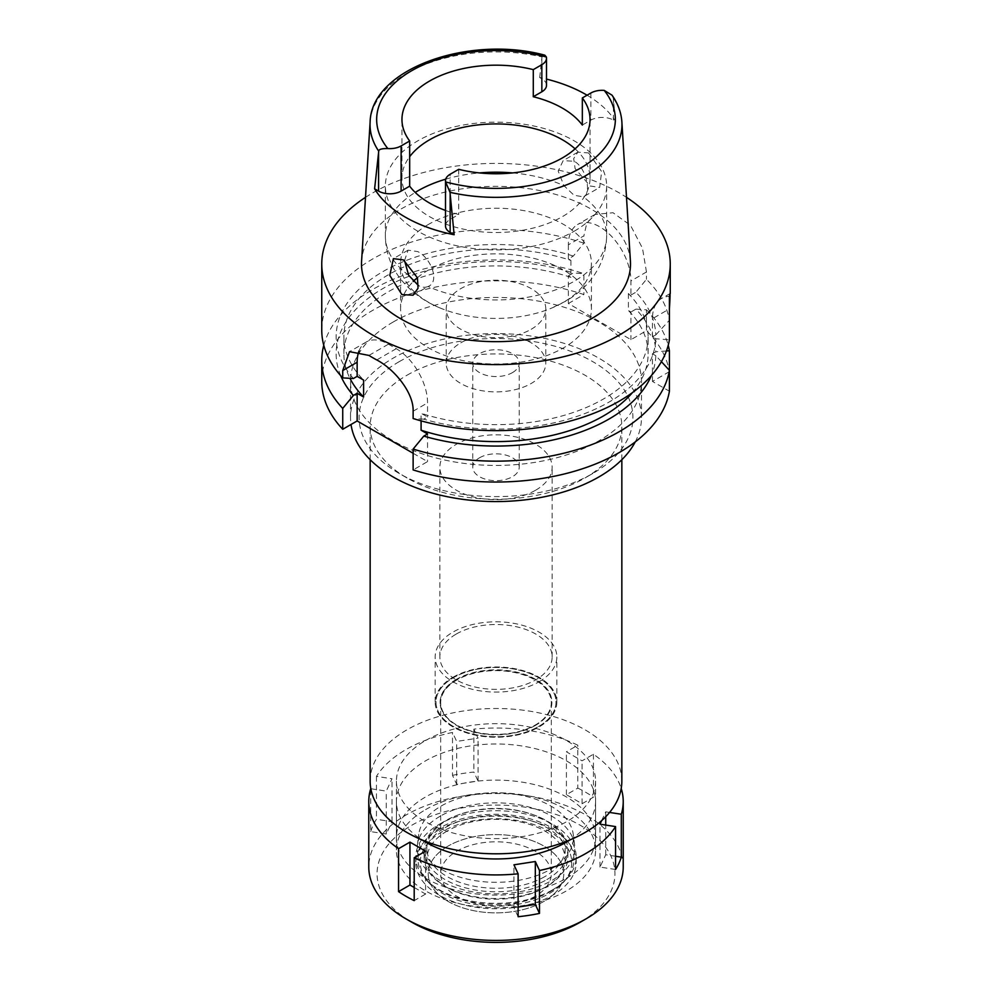 <?xml version="1.0" encoding="UTF-8"?>
<svg xmlns="http://www.w3.org/2000/svg" width="992" height="992" viewBox="0 0 992 992"><rect width="100%" height="100%" fill="white"/><g stroke="black" fill="none" stroke-linecap="round" stroke-linejoin="round"><path stroke-width="0.74" stroke-dasharray="4.96 3.72" d="M575.087 148.837A94.042 54.287 180 0 1 590.042 178.213A94.042 54.287 180 0 1 562.489 216.591A94.042 54.287 180 0 1 460.015 228.371A94.042 54.287 180 0 1 401.958 178.213A94.042 54.287 180 0 1 409.671 156.686M587.066 95.207A127.311 73.507 180 0 1 615.586 121.359L613.416 120.106A15.934 9.201 0 0 0 590.897 120.106L582.329 125.054M546.505 85.287A15.934 9.201 0 0 0 541.843 78.777L539.685 77.537A127.311 73.507 180 0 1 546.505 79.1M539.685 77.537L541.992 56.916L544.806 55.168M611.99 95.145L613.267 98.072L615.586 121.359M630.416 261.256A134.503 77.649 0 0 0 545.265 191.741A134.503 77.649 0 0 0 400.892 209.089A134.503 77.649 0 0 0 361.584 261.256M588.616 152.954L601.636 171.566L599.664 187.463L590.079 185.975L575.087 168.528L573.711 158.546L577.877 152.136L588.616 152.954M445.495 210.44A94.042 54.287 0 0 0 458.713 214.483L450.157 219.418A15.934 9.201 0 0 0 445.495 225.928M458.713 169.322L458.713 214.483M365.502 197.346A174.245 100.601 180 0 1 372.794 192.87A174.245 100.601 180 0 1 626.498 197.346M669.414 313.336L669.414 308.884L652.451 318.705A44.256 25.544 -120 0 1 661.627 298.443A44.256 25.544 -120 0 1 669.414 296.372M655.811 334.899L669.414 320.255A174.245 100.601 0 0 0 646.462 279.31L635.909 292.194A159.848 92.293 0 0 1 655.811 334.899L652.451 336.834L655.811 338.768L669.414 339.834M632.412 392.634A152.123 87.829 0 0 0 648.123 353.772L648.123 336.834A152.123 87.829 180 0 0 628.395 293.582L630.949 295.058L630.949 280.947L646.462 271.982L646.462 279.31M646.462 271.982L642.494 248.26L630.528 225.37L613.031 212.734L595.076 214.421L586.805 223.163L583.879 235.848L568.366 244.813A44.256 25.544 -120 0 1 577.53 224.552A44.256 25.544 -120 0 1 599.652 226.746A44.256 25.544 -120 0 1 630.949 280.947M568.366 244.813L568.366 258.924L573.326 256.06L583.879 243.176L583.879 235.848M583.879 243.176A174.245 100.601 0 0 0 372.794 258.912A174.245 100.601 0 0 0 321.755 330.051M652.451 336.834L652.451 318.705M630.949 295.058L635.909 292.194M648.123 336.834A152.123 87.829 180 0 1 603.57 398.933A152.123 87.829 180 0 1 421.092 413.267L427.552 417L423.795 419.17A159.848 92.293 0 0 0 609.026 402.095A159.848 92.293 0 0 0 655.811 338.768M568.366 258.924L570.908 260.4A152.123 87.829 180 0 0 388.43 274.734A152.123 87.829 180 0 0 343.877 336.834A152.123 87.829 180 0 0 363.605 380.085M573.326 256.06A159.848 92.293 0 0 0 382.974 271.572A159.848 92.293 0 0 0 353.388 378.522M570.908 260.4L570.908 277.326L568.366 275.863L568.366 303.527L630.949 339.661L646.462 330.696A174.245 100.601 0 0 1 669.414 371.64L669.414 370.351M628.395 293.582L628.395 310.521L630.949 311.996L630.949 339.661M669.414 371.64L652.451 381.436L669.414 391.22M568.366 303.527L583.879 294.562A174.245 100.601 0 0 0 372.794 310.298A174.245 100.601 0 0 0 321.755 381.436M413.131 453.27L427.552 461.602L413.131 469.923M393.13 322.04A145.477 83.998 180 0 1 551.676 303.837A145.477 83.998 180 0 1 641.477 381.436A145.477 83.998 180 0 1 598.87 440.82A145.477 83.998 180 0 1 440.324 459.036A145.477 83.998 180 0 1 350.523 381.436A145.477 83.998 180 0 1 393.13 322.04M652.451 381.436L652.451 353.772L655.811 355.706L661.416 361.671M427.552 433.938L427.552 461.602M359.03 350.957A44.256 25.544 60 0 1 366.308 341.98A44.256 25.544 60 0 1 388.43 344.174L396.254 348.688A44.256 25.544 60 0 1 427.552 402.888L427.552 417M421.092 420.881L421.092 413.267M323.764 345.303A174.245 100.601 180 0 1 372.794 289.416A174.245 100.601 180 0 1 583.879 273.693L583.879 294.562M568.366 275.863L573.326 272.998L583.879 273.693M570.908 277.326A152.123 87.829 0 0 0 388.43 291.673A152.123 87.829 0 0 0 343.877 353.772A152.123 87.829 0 0 0 349.953 378.324M340.727 375.695A159.848 92.293 180 0 1 382.974 288.511A159.848 92.293 180 0 1 573.326 272.998M423.795 419.17L413.131 418.537M648.123 353.772A152.123 87.829 0 0 0 628.395 310.521M652.451 353.772L655.811 351.825A159.848 92.293 180 0 0 635.909 309.132L630.949 311.996M655.811 355.706A159.848 92.293 180 0 1 651.273 375.695M635.909 309.132L646.462 309.814L646.462 330.696M646.462 309.814A174.245 100.601 180 0 1 668.236 345.303M666.438 350.957L655.811 351.825M635.227 441.924A145.477 83.998 0 0 0 641.477 417.57A145.477 83.998 0 0 0 551.676 339.971A145.477 83.998 0 0 0 393.13 358.174A145.477 83.998 0 0 0 350.523 417.57A145.477 83.998 0 0 0 351.019 424.489M399.193 361.671A136.908 79.038 180 0 1 592.807 361.671A136.908 79.038 180 0 1 592.807 473.457L592.807 473.457A136.908 79.038 180 0 1 399.193 473.457A136.908 79.038 180 0 1 399.193 361.671M407.018 375.224A125.848 72.652 180 0 1 544.162 359.476A125.848 72.652 180 0 1 621.848 426.597A125.848 72.652 180 0 1 584.982 477.97L584.982 477.97A125.848 72.652 180 0 1 407.018 477.97A125.848 72.652 180 0 1 370.152 426.597A125.848 72.652 180 0 1 407.018 375.224M592.807 473.457L584.982 477.97L592.807 473.457M621.848 781.15A125.848 72.652 0 0 0 544.162 714.029A125.848 72.652 0 0 0 407.018 729.777A125.848 72.652 0 0 0 370.152 781.15M425.593 740.503A99.572 57.486 180 0 1 534.105 728.041A99.572 57.486 180 0 1 595.572 781.15A99.572 57.486 180 0 1 566.407 821.798A99.572 57.486 180 0 1 457.895 834.26A99.572 57.486 180 0 1 396.428 781.15A99.572 57.486 180 0 1 425.593 740.503M566.407 878.255A99.572 57.486 0 0 0 595.572 837.608A99.572 57.486 0 0 0 534.105 784.498A99.572 57.486 0 0 0 425.593 796.96A99.572 57.486 0 0 0 396.428 837.608A99.572 57.486 0 0 0 457.895 890.717A99.572 57.486 0 0 0 566.407 878.255M441.242 805.988A77.438 44.714 180 0 1 522.958 795.683A77.438 44.714 180 0 1 573.227 834.284A77.438 44.714 180 0 1 550.758 869.215A77.438 44.714 180 0 1 463.723 878.242A77.438 44.714 180 0 1 418.773 834.284A77.438 44.714 180 0 1 441.242 805.988M538.433 726.603A60.004 34.646 0 0 0 555.83 699.534A60.004 34.646 0 0 0 516.882 669.637A60.004 34.646 0 0 0 453.567 677.61A60.004 34.646 0 0 0 436.17 699.534A60.004 34.646 0 0 0 470.989 733.596A60.004 34.646 0 0 0 538.433 726.603A60.004 34.646 180 0 1 470.989 733.596A60.004 34.646 180 0 1 436.17 699.534A60.004 34.646 180 0 1 453.567 677.61A60.004 34.646 180 0 1 516.882 669.637A60.004 34.646 180 0 1 555.83 699.534A60.004 34.646 180 0 1 538.433 726.603M452.972 677.263A60.847 35.129 180 0 1 519.287 669.65A60.847 35.129 180 0 1 556.847 702.113A60.847 35.129 180 0 1 539.028 726.95A60.847 35.129 180 0 1 472.713 734.564A60.847 35.129 180 0 1 435.153 702.113A60.847 35.129 180 0 1 452.972 677.263M539.028 681.789A60.847 35.129 0 0 0 556.847 656.94A60.847 35.129 0 0 0 519.287 624.489A60.847 35.129 0 0 0 452.972 632.102A60.847 35.129 0 0 0 435.153 656.94A60.847 35.129 0 0 0 472.713 689.403A60.847 35.129 0 0 0 539.028 681.789M456.295 634.024A56.147 32.414 180 0 1 517.489 626.994A56.147 32.414 180 0 1 552.147 656.94A56.147 32.414 180 0 1 535.705 679.867A56.147 32.414 180 0 1 474.511 686.886A56.147 32.414 180 0 1 439.853 656.94A56.147 32.414 180 0 1 456.295 634.024M535.705 490.172A56.147 32.414 0 0 0 552.147 467.244A56.147 32.414 0 0 0 517.489 437.298A56.147 32.414 0 0 0 456.295 444.329A56.147 32.414 0 0 0 439.853 467.244A56.147 32.414 0 0 0 474.511 497.19A56.147 32.414 0 0 0 535.705 490.172M479.57 457.758A23.238 13.417 180 0 1 504.891 454.857A23.238 13.417 180 0 1 519.238 467.244A23.238 13.417 180 0 1 512.43 476.73A23.238 13.417 180 0 1 487.109 479.644A23.238 13.417 180 0 1 472.762 467.244A23.238 13.417 180 0 1 479.57 457.758M512.43 372.62A23.238 13.417 0 0 0 519.238 363.146A23.238 13.417 0 0 0 504.891 350.746A23.238 13.417 0 0 0 479.57 353.66A23.238 13.417 0 0 0 472.762 363.146A23.238 13.417 0 0 0 487.109 375.534A23.238 13.417 0 0 0 512.43 372.62M460.796 342.823A49.786 28.743 180 0 1 515.046 336.586A49.786 28.743 180 0 1 545.786 363.146A49.786 28.743 180 0 1 531.204 383.47A49.786 28.743 180 0 1 476.954 389.695A49.786 28.743 180 0 1 446.214 363.146A49.786 28.743 180 0 1 460.796 342.823M531.204 329.27A49.786 28.743 0 0 0 545.786 308.946A49.786 28.743 0 0 0 515.046 282.385A49.786 28.743 0 0 0 460.796 288.622A49.786 28.743 0 0 0 446.214 308.946A49.786 28.743 0 0 0 476.954 335.494A49.786 28.743 0 0 0 531.204 329.27M417.421 277.686A95.418 55.093 180 0 1 428.532 269.985A95.418 55.093 180 0 1 532.518 258.044A95.418 55.093 180 0 1 591.418 308.946A95.418 55.093 180 0 1 563.468 347.894A95.418 55.093 180 0 1 459.482 359.836A95.418 55.093 180 0 1 400.582 308.946A95.418 55.093 180 0 1 413.205 281.554M428.532 224.366A95.418 55.093 0 0 0 400.582 263.326A95.418 55.093 0 0 0 440.436 308.115A95.418 55.093 0 0 0 551.564 308.115A95.418 55.093 0 0 0 563.468 302.275A95.418 55.093 0 0 0 591.418 263.326A95.418 55.093 0 0 0 532.518 212.424A95.418 55.093 0 0 0 428.532 224.366M404.525 260.586L408.096 250.158L417.768 251.584C431.074 258.069 440.212 282.013 428.073 286.477A110.633 63.872 180 0 0 574.232 281.232A110.633 63.872 180 0 0 606.633 236.059A110.633 63.872 180 0 0 583.321 196.85C591.728 194.531 586.83 168.107 574.232 161.25L563.171 160.63L558.186 171.07L563.927 185.653L574.008 195.25L583.321 196.85L599.664 187.463M574.232 231.198A110.633 63.872 0 0 0 606.633 186.025A110.633 63.872 0 0 0 538.334 127.013A110.633 63.872 0 0 0 417.768 140.864A110.633 63.872 0 0 0 385.367 186.025A110.633 63.872 0 0 0 453.666 245.036A110.633 63.872 0 0 0 574.232 231.198M413.081 295.182L428.073 286.477C425.022 287.804 421.662 287.42 417.992 285.336M440.262 816.168A78.827 45.508 0 0 0 417.396 844.961A78.827 45.508 0 0 0 463.152 889.712A78.827 45.508 0 0 0 551.738 880.524A78.827 45.508 0 0 0 574.604 844.961A78.827 45.508 0 0 0 523.441 805.69A78.827 45.508 0 0 0 440.262 816.168M456.494 679.297A55.874 32.252 0 0 0 440.126 702.113A55.874 32.252 0 0 0 474.622 731.91A55.874 32.252 0 0 0 535.506 724.916A55.874 32.252 0 0 0 551.874 702.113A55.874 32.252 0 0 0 517.378 672.303A55.874 32.252 0 0 0 456.494 679.297M535.506 725.363A55.874 32.252 180 0 1 474.622 732.356A55.874 32.252 180 0 1 440.126 702.559A55.874 32.252 180 0 1 456.494 679.756A55.874 32.252 180 0 1 517.378 672.762A55.874 32.252 180 0 1 551.874 702.559A55.874 32.252 180 0 1 535.506 725.363M456.89 679.979A55.316 31.942 0 0 0 440.684 702.559A55.316 31.942 0 0 0 474.833 732.071A55.316 31.942 0 0 0 535.11 725.14A55.316 31.942 0 0 0 551.316 702.559A55.316 31.942 0 0 0 517.167 673.06A55.316 31.942 0 0 0 456.89 679.979M535.11 896.322A55.316 31.942 180 0 1 474.833 903.241A55.316 31.942 180 0 1 440.684 873.741A55.316 31.942 180 0 1 456.89 851.148A55.316 31.942 180 0 1 517.167 844.229A55.316 31.942 180 0 1 551.316 873.741A55.316 31.942 180 0 1 535.11 896.322M448.086 846.077A67.766 39.122 0 0 0 434.136 889.712A67.766 39.122 0 0 0 543.914 901.406A67.766 39.122 0 0 0 557.864 889.712A67.766 39.122 0 0 0 534.428 841.514A67.766 39.122 0 0 0 448.086 846.077A67.766 39.122 180 0 1 534.428 841.514A67.766 39.122 180 0 1 557.864 889.712A67.766 39.122 180 0 1 543.914 901.406A67.766 39.122 180 0 1 434.136 889.712A67.766 39.122 180 0 1 448.086 846.077M551.143 891.114A77.984 45.024 180 0 1 424.812 877.66A77.984 45.024 180 0 1 440.857 827.452A77.984 45.024 180 0 1 540.218 822.207A77.984 45.024 180 0 1 567.188 877.66A77.984 45.024 180 0 1 551.143 891.114M447.107 831.06A69.142 39.916 0 0 0 426.858 859.283A69.142 39.916 0 0 0 469.538 896.16A69.142 39.916 0 0 0 544.893 887.518A69.142 39.916 0 0 0 565.142 859.283A69.142 39.916 0 0 0 522.462 822.405A69.142 39.916 0 0 0 447.107 831.06M544.893 876.581A69.142 39.916 180 0 1 469.538 885.224A69.142 39.916 180 0 1 426.858 848.346A69.142 39.916 180 0 1 447.107 820.124A69.142 39.916 180 0 1 522.462 811.468A69.142 39.916 180 0 1 565.142 848.346A69.142 39.916 180 0 1 544.893 876.581M370.847 788.727L386.272 791.108L392.001 778.77L376.439 776.364A127.224 73.458 180 0 1 406.038 749.53A127.224 73.458 180 0 1 452.513 732.443L456.68 741.433L478.057 738.122L473.878 729.132A127.224 73.458 180 0 1 577.803 745.215L566.407 751.787L582.056 760.827L593.439 754.242A127.224 73.458 180 0 1 621.203 788.442M609.584 812.436L605.728 811.828L601.648 820.632M570.09 839.877A99.572 57.486 0 0 0 595.572 801.474A99.572 57.486 0 0 0 534.105 748.365A99.572 57.486 0 0 0 425.593 760.827A99.572 57.486 0 0 0 396.428 801.474A99.572 57.486 0 0 0 421.91 839.877M370.71 831.606A127.224 73.458 180 0 1 376.439 819.268L392.001 821.674L386.272 834.012L370.71 831.606L370.71 788.702M376.439 776.364L376.439 819.268M623.224 866.958A127.224 73.458 0 0 0 544.682 799.106A127.224 73.458 0 0 0 406.038 815.027A127.224 73.458 0 0 0 368.776 866.958M518.122 916.72L513.943 907.73L518.122 907.085M513.943 907.73L513.943 864.826M452.513 775.347A127.224 73.458 180 0 1 473.878 772.049L478.057 781.026L456.68 784.337L452.513 775.347L452.513 732.443M473.878 729.132L473.878 772.049M577.803 788.119A127.224 73.458 180 0 1 593.439 797.159L582.056 803.731L566.407 794.704L577.803 788.119L577.803 745.215M593.439 754.242L593.439 797.159M615.561 869.488L599.999 867.082L605.728 854.744L615.561 856.257M599.999 867.082L599.999 824.178M605.728 854.744L605.728 825.059M605.728 816.726L605.728 811.828M582.056 803.731L582.056 760.827M566.407 794.704L566.407 751.787M478.057 781.026L478.057 738.122M456.68 784.337L456.68 741.433M580.097 922.287A118.928 68.659 0 0 0 580.097 825.183A118.928 68.659 0 0 0 411.903 825.183A118.928 68.659 0 0 0 411.903 922.287M549.556 893.37A75.752 43.735 0 0 0 565.142 880.301A75.752 43.735 0 0 0 538.954 826.423A75.752 43.735 0 0 0 442.444 831.519A75.752 43.735 0 0 0 426.858 880.301A75.752 43.735 0 0 0 549.556 893.37M439.282 829.696A80.203 46.302 180 0 1 526.69 819.665A80.203 46.302 180 0 1 576.203 862.445A80.203 46.302 180 0 1 552.718 895.193A80.203 46.302 180 0 1 465.31 905.225A80.203 46.302 180 0 1 415.797 862.445A80.203 46.302 180 0 1 439.282 829.696M552.718 889.774A80.203 46.302 0 0 0 576.203 857.026A80.203 46.302 0 0 0 526.69 814.246A80.203 46.302 0 0 0 439.282 824.278A80.203 46.302 0 0 0 415.797 857.026A80.203 46.302 0 0 0 465.31 899.806A80.203 46.302 0 0 0 552.718 889.774M445.148 827.663A71.908 41.515 180 0 1 523.516 818.673A71.908 41.515 180 0 1 567.908 857.026A71.908 41.515 180 0 1 546.852 886.377A71.908 41.515 180 0 1 468.484 895.379A71.908 41.515 180 0 1 424.092 857.026A71.908 41.515 180 0 1 445.148 827.663M546.852 879.606A71.908 41.515 0 0 0 567.908 850.256A71.908 41.515 0 0 0 523.516 811.89A71.908 41.515 0 0 0 445.148 820.892A71.908 41.515 0 0 0 424.092 850.256A71.908 41.515 0 0 0 468.484 888.609A71.908 41.515 0 0 0 546.852 879.606M425.593 809.608A99.572 57.486 180 0 1 534.105 797.146A99.572 57.486 180 0 1 595.572 850.256A99.572 57.486 180 0 1 566.407 890.903A99.572 57.486 180 0 1 457.895 903.365A99.572 57.486 180 0 1 396.428 850.256A99.572 57.486 180 0 1 425.593 809.608M392.001 821.674L392.001 778.77M386.272 834.012L386.272 791.108M414.197 887.48L425.593 894.065L425.593 851.148M425.593 894.065L414.197 900.637M541.843 58.255L541.843 78.777M613.267 98.072A125.959 72.726 180 0 1 621.885 122.053M370.115 122.053A125.959 72.726 180 0 1 406.931 73.197A125.959 72.726 180 0 1 541.992 56.916M450.157 219.418L450.157 174.257M590.897 93.012L590.897 120.106M613.416 120.106L613.416 99.572M413.131 411.209L427.552 402.888M396.254 348.688L376.762 359.947M368.937 355.421L388.43 344.174M445.73 179.168A110.633 63.872 180 0 1 479.396 172.918M512.604 172.918A110.633 63.872 180 0 1 563.927 185.653M408.679 275.28A110.633 63.872 180 0 1 385.367 236.059A110.633 63.872 180 0 1 415.214 192.423M590.042 178.213L590.042 119.474M401.958 178.213L401.958 119.474M670.245 293.471L661.627 298.443M595.076 214.421L577.53 224.552M343.877 353.772L343.877 336.834M366.308 341.98L349.531 351.664M641.477 417.57L641.477 381.436M350.523 417.57L350.523 381.436M407.018 477.97L399.193 473.457M370.152 459.705L370.152 426.597M621.848 459.705L621.848 426.597M595.572 837.608L595.572 781.15M396.428 837.608L396.428 781.15M574.604 844.961L573.227 834.284M417.396 844.961L418.773 834.284M556.847 702.113L556.847 656.94M435.153 702.113L435.153 656.94M552.147 656.94L552.147 467.244M439.853 656.94L439.853 467.244M519.238 467.244L519.238 363.146M472.762 467.244L472.762 363.146M545.786 363.146L545.786 308.946M446.214 363.146L446.214 308.946M591.418 308.946L591.418 263.326M400.582 308.946L400.582 263.326M606.633 186.025L606.633 236.059C606.025 268.187 585.044 290.582 565.068 301.481L551.564 308.115M577.877 152.136L563.171 160.63M440.436 308.115C423.782 301.394 410.217 291.326 399.726 277.896C390.402 265.546 385.615 251.608 385.367 236.059L385.367 186.025M408.096 250.158L393.378 258.652M440.684 702.559L440.684 873.741M551.316 702.559L551.316 873.741M426.858 880.301L424.812 877.66M565.142 880.301L567.188 877.66M426.858 848.346L426.858 859.283M565.142 848.346L565.142 859.283M576.203 857.026L576.203 862.445M415.797 857.026L415.797 862.445M567.908 850.256L567.908 857.026M424.092 850.256L424.092 857.026M595.572 801.474L595.572 850.256M396.428 801.474L396.428 850.256"/><path stroke-width="1.49" d="M445.495 180.767L445.495 225.928A15.934 9.201 0 0 0 450.157 232.426L454.138 234.732L450.008 192.324L445.619 181.933A15.934 9.201 180 0 1 445.495 180.767A15.934 9.201 180 0 1 450.157 174.257L458.713 169.322A94.042 54.287 0 0 0 562.489 157.864A94.042 54.287 0 0 0 590.042 119.474A94.042 54.287 0 0 0 582.329 97.948L582.329 125.054A94.042 54.287 0 0 0 533.287 96.732L541.843 91.785A15.934 9.201 0 0 0 546.505 85.287L546.505 58.181A15.934 9.201 180 0 1 541.843 64.691L533.287 69.626A94.042 54.287 0 0 0 429.511 81.084A94.042 54.287 0 0 0 401.958 119.474A94.042 54.287 0 0 0 409.671 141L401.103 145.936A15.934 9.201 180 0 1 387.822 148.564C381.746 148.478 378.721 149.346 378.733 151.181L374.604 188.802L378.584 191.109A15.934 9.201 0 0 0 401.103 191.109L409.671 186.161L409.671 141M409.671 156.686A94.042 54.287 180 0 1 429.511 139.822A94.042 54.287 180 0 1 575.087 148.837M533.287 69.626L533.287 96.732M546.505 79.1A127.311 73.507 180 0 1 587.066 95.207M378.733 151.181A125.959 72.726 180 0 1 370.115 122.053C371.182 68.783 469.005 34.658 544.806 55.168L546.381 57.015A15.934 9.201 180 0 1 546.505 58.181M370.115 122.053L361.584 261.256A134.503 77.649 0 0 0 442.345 335.209A134.503 77.649 0 0 0 591.108 318.916A134.503 77.649 0 0 0 630.416 261.256L621.885 122.053A125.959 72.726 180 0 1 585.057 176.055A125.959 72.726 180 0 1 450.008 192.324M409.671 186.161A94.042 54.287 0 0 0 445.495 210.44M454.138 234.732A128.414 74.14 180 0 1 374.604 188.802M621.885 122.053C621.252 112.58 617.954 103.614 611.99 95.145L604.178 90.384A15.934 9.201 180 0 0 590.897 93.012L582.329 97.948M401.921 294.612L413.081 295.182L418.029 288.25L417.458 277.81L403.384 259.892L393.378 258.652L389.794 275.454L401.921 294.612M626.498 197.346A174.245 100.601 180 0 1 670.245 264.008A174.245 100.601 180 0 1 619.206 335.135A174.245 100.601 180 0 1 429.325 356.946A174.245 100.601 180 0 1 321.755 264.008A174.245 100.601 180 0 1 365.502 197.346M669.414 308.909C670.27 294.897 670.27 290.718 669.414 296.372L669.414 339.834A174.245 100.601 0 0 1 619.206 401.177A174.245 100.601 0 0 1 413.131 418.537L413.131 411.209C413.862 392.621 394.035 368.875 376.762 359.947A174.245 100.601 0 0 1 368.937 355.421L349.531 351.664L342.724 370.562L342.724 377.89L353.388 378.522L357.145 376.352L363.605 380.085L363.605 397.023L357.145 393.291L353.388 395.461A159.848 92.293 180 0 1 340.727 375.695M670.245 264.008L670.245 293.471L669.414 296.372M669.414 320.255L669.414 313.336M342.724 429.276L342.724 408.406A174.245 100.601 180 0 1 321.755 360.555L321.755 381.436A174.245 100.601 0 0 0 342.724 429.276L357.145 420.955L413.131 453.27M413.131 469.923A174.245 100.601 0 0 0 619.206 452.563A174.245 100.601 0 0 0 669.414 391.22L669.414 370.351A174.245 100.601 180 0 1 619.206 431.694A174.245 100.601 180 0 1 413.131 449.054L413.131 469.923M661.416 361.671L669.414 370.351L669.414 350.759L666.438 350.957M421.092 420.881L421.092 430.206L427.552 433.938L423.795 436.108L413.131 449.054M357.145 420.955L357.145 393.291M357.145 376.352L357.145 362.241A44.256 25.544 60 0 1 359.03 350.957M342.724 408.406L353.388 395.461M321.755 360.555A174.245 100.601 180 0 1 323.764 345.303M349.953 378.324A152.123 87.829 0 0 0 363.605 397.023M321.755 264.008L321.755 330.051A174.245 100.601 0 0 0 342.724 377.89M421.092 430.206A152.123 87.829 0 0 0 603.57 415.871A152.123 87.829 0 0 0 632.412 392.634M651.273 375.695A159.848 92.293 180 0 1 609.026 419.033A159.848 92.293 180 0 1 423.795 436.108M668.236 345.303A174.245 100.601 180 0 1 669.414 350.759M351.019 424.489A145.477 83.998 0 0 0 445.916 496.422A145.477 83.998 0 0 0 598.87 476.954A145.477 83.998 0 0 0 635.227 441.924M370.152 459.705L370.152 781.15A125.848 72.652 0 0 0 447.838 848.272A125.848 72.652 0 0 0 584.982 832.524A125.848 72.652 0 0 0 621.848 781.15L621.848 459.705M413.205 281.554A95.418 55.093 180 0 1 417.421 277.686M418.45 285.584L408.679 275.28L404.525 260.586M601.648 820.632L599.999 824.178L615.561 826.584A127.224 73.458 180 0 1 585.962 853.418A127.224 73.458 180 0 1 539.487 870.505L535.32 861.515L513.943 864.826L518.122 873.803A127.224 73.458 180 0 1 414.197 857.733L425.593 851.148L409.944 842.121L398.561 848.693A127.224 73.458 180 0 1 368.776 801.474A127.224 73.458 180 0 1 370.71 788.702L370.847 788.727M621.203 788.442A127.224 73.458 180 0 1 623.224 801.474A127.224 73.458 180 0 1 621.29 814.246L609.584 812.436M421.91 839.877A99.572 57.486 0 0 0 566.407 842.121A99.572 57.486 0 0 0 570.09 839.877M518.122 907.085L535.32 904.419L539.487 913.409L539.487 870.505M535.32 904.419L535.32 861.515M518.122 873.803L518.122 916.72A127.224 73.458 180 0 0 539.487 913.409M398.561 848.693L398.561 891.61A127.224 73.458 180 0 0 414.197 900.637L414.197 857.733M368.776 801.474L368.776 866.958A127.224 73.458 0 0 0 406.038 918.902A127.224 73.458 0 0 0 585.962 918.902L585.962 918.902A127.224 73.458 0 0 0 623.224 866.958L623.224 801.474M615.561 826.584L615.561 869.488A127.224 73.458 180 0 0 621.29 857.15L621.29 814.246M615.561 856.257L621.29 857.15M605.728 825.059L605.728 816.726M580.097 922.287L585.962 918.902L580.097 922.287A118.928 68.659 0 0 1 411.903 922.287L406.038 918.902M398.561 891.61L409.944 885.025L409.944 842.121M414.197 887.48L409.944 885.025M541.843 91.785L541.843 64.691M387.822 148.564A119.338 68.894 180 0 1 411.618 70.754A119.338 68.894 180 0 1 546.381 57.015M378.584 191.109L378.584 152.508M401.103 145.936L401.103 191.109M604.178 90.384A119.338 68.894 180 0 1 580.382 168.194A119.338 68.894 180 0 1 445.619 181.933M450.157 193.837L450.157 232.426M357.145 362.241L342.724 370.562M415.214 192.423A110.633 63.872 180 0 1 417.768 190.898A110.633 63.872 180 0 1 445.73 179.168M479.396 172.918A110.633 63.872 180 0 1 512.604 172.918"/></g></svg>
